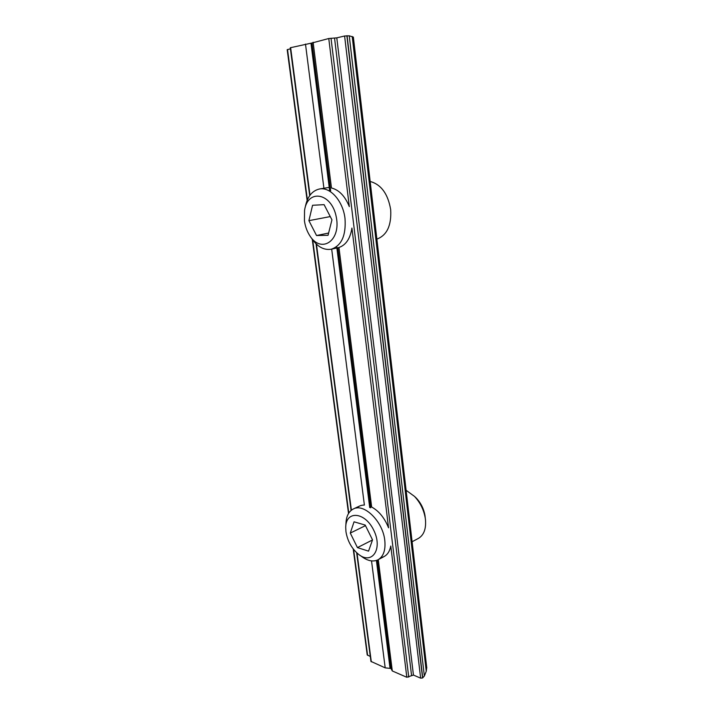 <?xml version="1.0" encoding="UTF-8"?>
<svg xmlns="http://www.w3.org/2000/svg" width="714" height="714" viewBox="0 0 714 714"><rect width="100%" height="100%" fill="white"/><g stroke="black" fill="none" stroke-linecap="round" stroke-linejoin="round"><path stroke-width="1.07" d="M426.74 667.474L426.258 671.249L424.357 676.042L422.572 677.979L420.644 678.166L413.442 675.06L406.819 677.283L392.298 670.955L378.277 559.642M330.662 190.852L312 42.983L328.77 38.52L336.794 37.851L344.603 36.003L349.244 35.807L353.368 37.146M312 42.983L290.277 47.758L309.706 195.618M290.419 48.847L287.189 49.668L307.127 200.429M370.289 656.469L367.228 654.916L353.207 548.905M371.646 507.02C378.982 511.063 384.614 517.989 388.55 527.816L351.931 228.061C350.262 238.574 345.942 245.054 338.963 247.481L371.646 507.02M313.116 42.26L331.466 187.978C339.114 189.951 345.058 196.163 349.307 206.614L328.77 38.52M356.697 508.029C358.794 506.03 361.364 505.039 364.39 505.057L331.689 249.132M323.915 188.264L305.485 44.072M406.819 677.283L390.781 546.049C389.407 552.788 386.087 556.652 380.821 557.643M392.298 670.955L390.96 668.482L385.194 667.858L371.53 560.901M385.194 667.858L370.941 661.396L356.652 552.725M406.114 490.277L414.477 496.382C420.207 502.522 423.804 509.76 425.258 518.096L425.455 519.578C426.24 528.878 423.875 535.161 418.35 538.436L412.103 541.739M425.258 518.052L424.982 515.553C423.813 508.868 420.93 503.058 416.324 498.122L414.513 496.417M359.945 555.313L361.882 556.67C367.853 561.025 373.235 562.052 378.045 559.767C383.472 556.527 385.721 550.101 384.792 540.48C382.963 521.515 363.997 502.933 353.376 508.957C348.691 511.394 346.21 516.293 345.933 523.665L345.808 526.031M345.969 531.76L345.719 527.575C345.647 510.34 364.836 511.519 373.743 530.225C383.034 548.789 372.199 565.185 358.687 554.43C351.797 548.771 347.557 541.212 345.969 531.76M368.54 551.146L357.437 547.602L350.288 533.081L354.055 521.809L365.193 525.067L372.538 539.882L368.54 551.146M365.479 525.629L350.288 533.081M372.512 539.954L357.437 547.602M370.164 181.454C381.187 184.507 388.023 193.922 390.692 209.729C391.558 225.499 386.952 235.299 376.876 239.119M311.206 237.717C317.034 246.58 323.701 250.427 331.234 249.231C341.533 245.687 346.129 235.504 345.023 218.662C343.166 201.303 330.377 186.702 319.497 188.987C311.982 190.718 307.216 196.85 305.199 207.363M304.441 220.822L304.548 210.425C307.618 188.425 331.84 192.709 336.303 217.163C341.185 241.43 320.577 254.104 309.448 235.147C306.85 230.908 305.181 226.133 304.441 220.822M328.038 235.308L316.534 235.531L308.903 220.662L312.562 205.275L324.102 204.659L331.948 219.832L328.038 235.308M330.27 216.574L308.903 220.662M328.61 233.041L316.534 235.531M422.724 677.881L347.058 35.709M422.572 677.979L346.87 35.718M424.357 676.042L349.244 35.807M426.258 671.249L352.207 36.459M420.644 678.166L344.603 36.003M413.442 675.06L336.794 37.851M367.585 655.309L353.591 549.396M348.789 513.063L312.687 239.913M307.386 199.795L287.528 49.534M370.682 507.824L337.847 247.767M369.709 507.565L336.705 246.607M329.663 190.924L310.983 43.224M351.395 510.18L316.445 244.179M310.01 195.199L290.625 47.615M411.532 675.248L334.554 38.137M408.738 677.095L331.019 38.235M390.96 668.482L377.278 560.133M390.014 668.072L376.403 560.454M371.307 661.807L357.027 553.055M353.359 37.057L426.785 667.885M348.521 513.482L312.268 239.324M351.092 510.421L316.043 243.795M416.324 498.122L414.477 496.382M424.982 515.553L425.258 518.096M359.544 506.065L353.376 508.957M384.123 556.554L378.045 559.767M329.216 187.389L319.497 188.987M338.963 247.517L331.234 249.231"/></g></svg>
